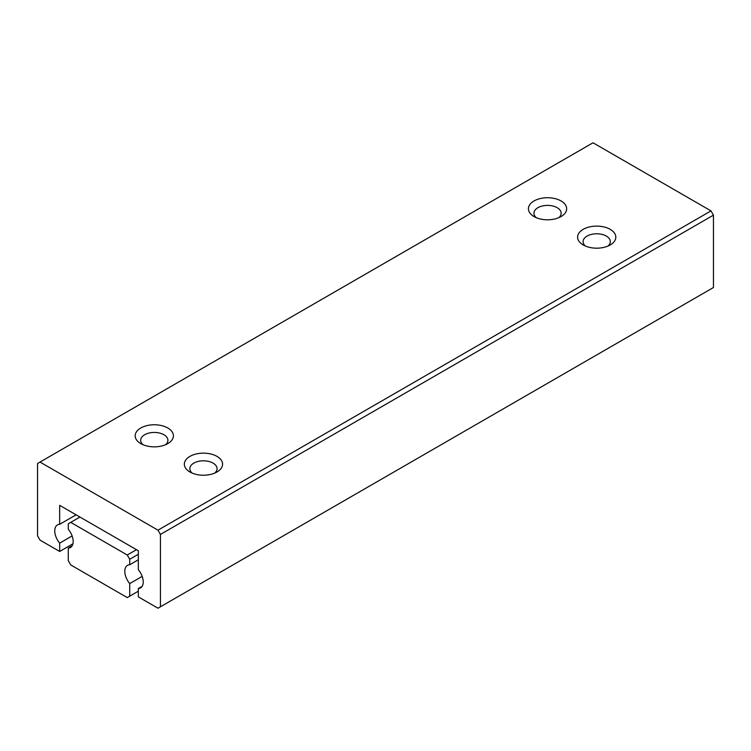 <?xml version="1.0" encoding="UTF-8"?>
<svg xmlns="http://www.w3.org/2000/svg" width="751" height="751" viewBox="0 0 751 751"><rect width="100%" height="100%" fill="white"/><g stroke="black" fill="none" stroke-linecap="round" stroke-linejoin="round"><path stroke-width="1.13" d="M138.325 591.187L127.257 597.58L70.735 564.94L68.275 560.678L68.275 548.099L72.124 545.874M142.174 576.383L129.716 583.574A13.039 7.529 60 0 1 127.501 565.353A13.039 7.529 60 0 1 129.716 564.752L129.716 559.26L138.325 554.294M129.716 596.153L129.716 583.574M136.475 549.685L127.257 555.008L129.716 559.26M127.257 555.008L70.735 522.367L79.944 517.045M68.275 548.099A13.039 7.529 60 0 0 70.491 547.488A13.039 7.529 60 0 0 68.275 529.277L68.275 523.785L70.735 522.367M129.716 564.752L138.325 559.786M160.442 606.799L160.442 534.43L713.45 215.152L713.45 287.52L157.982 608.216L138.325 596.867L138.325 588.54L142.174 586.315M593.018 142.784L710.99 210.89L157.982 530.168L40.01 462.062L593.018 142.784M713.45 215.152L710.99 210.89M72.95 543.79L59.667 551.459L40.01 540.11L37.55 535.848L37.55 463.48L40.01 462.062M140.775 443.616L140.775 443.616A19.113 11.04 180 0 1 140.775 428.004A19.113 11.04 180 0 1 167.811 428.004A19.113 11.04 180 0 1 167.811 443.616A19.113 11.04 180 0 1 140.775 443.616M534.027 216.57L534.027 216.57A19.113 11.04 180 0 1 534.027 200.958A19.113 11.04 180 0 1 561.063 200.958A19.113 11.04 180 0 1 561.063 216.57A19.113 11.04 180 0 1 534.027 216.57M189.937 471.994L189.937 471.994A19.113 11.04 180 0 1 189.937 456.383A19.113 11.04 180 0 1 216.973 456.383A19.113 11.04 180 0 1 216.973 471.994A19.113 11.04 180 0 1 189.937 471.994M583.189 244.948L583.189 244.948A19.113 11.04 180 0 1 583.189 229.346A19.113 11.04 180 0 1 610.225 229.346A19.113 11.04 180 0 1 610.225 244.948A19.113 11.04 180 0 1 583.189 244.948M157.982 530.168L160.442 534.43M165.539 444.733A13.621 7.857 -0 0 0 167.914 440.302A13.621 7.857 -0 0 0 163.925 434.735A13.621 7.857 -0 0 0 149.083 433.036A13.621 7.857 -0 0 0 140.681 440.302A13.621 7.857 -0 0 0 143.056 444.733M558.791 217.696A13.621 7.857 -0 0 0 561.166 213.256A13.621 7.857 -0 0 0 557.176 207.698A13.621 7.857 -0 0 0 542.335 205.99A13.621 7.857 -0 0 0 533.933 213.256A13.621 7.857 -0 0 0 536.308 217.696M214.692 473.111A13.621 7.857 -0 0 0 217.067 468.68A13.621 7.857 -0 0 0 213.077 463.123A13.621 7.857 -0 0 0 198.245 461.414A13.621 7.857 -0 0 0 189.834 468.68A13.621 7.857 -0 0 0 192.209 473.111M607.944 246.075A13.621 7.857 -0 0 0 610.319 241.634A13.621 7.857 -0 0 0 606.329 236.077A13.621 7.857 -0 0 0 591.497 234.378A13.621 7.857 -0 0 0 583.086 241.634A13.621 7.857 -0 0 0 585.461 246.075M76.095 514.82L59.667 524.311L59.667 505.339L138.325 550.746L138.325 569.718A13.039 7.529 60 0 1 140.54 587.93A13.039 7.529 60 0 1 138.325 588.54M72.124 535.942L59.667 543.133A13.039 7.529 60 0 1 57.452 524.911A13.039 7.529 60 0 1 59.667 524.311M59.667 551.459L59.667 543.133"/></g></svg>
